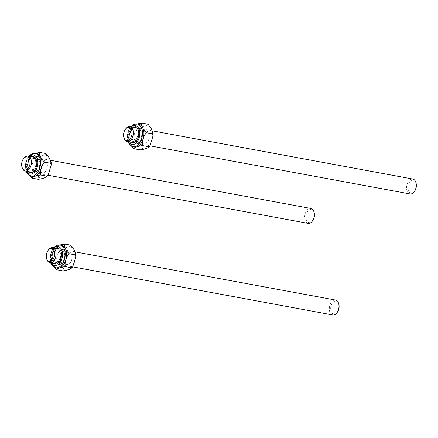 <?xml version="1.0" encoding="UTF-8"?>
<svg xmlns="http://www.w3.org/2000/svg" width="438" height="438" viewBox="0 0 438 438"><rect width="100%" height="100%" fill="white"/><g stroke="black" fill="none" stroke-linecap="round" stroke-linejoin="round"><path stroke-width="0.33" stroke-dasharray="2.19 1.64" d="M410.023 193.946A7.583 4.725 100.5 0 1 407.066 184.36A7.583 4.725 100.5 0 1 412.782 179.032M123.981 137.965A7.583 4.725 100.5 0 1 124.178 132.013A7.583 4.725 100.5 0 1 125.651 128.947M414.638 191.171A6.636 4.134 100.5 0 1 408.501 190.935A6.636 4.134 100.5 0 1 410.28 181.299A6.636 4.134 100.5 0 1 416.1 183.281M332.77 314.971A7.583 4.725 100.5 0 1 329.809 305.379A7.583 4.725 100.5 0 1 335.53 300.057M46.729 258.989A7.583 4.725 100.5 0 1 46.926 253.033A7.583 4.725 100.5 0 1 48.394 249.972M337.386 312.19A6.636 4.134 100.5 0 1 332.146 313.329A6.636 4.134 100.5 0 1 331.084 305.784A6.636 4.134 100.5 0 1 335.092 301.13A6.636 4.134 100.5 0 1 338.848 304.3M308.106 223.375A7.583 4.725 100.5 0 1 305.144 213.782A7.583 4.725 100.5 0 1 310.865 208.461M22.064 167.393A7.583 4.725 100.5 0 1 22.256 161.436A7.583 4.725 100.5 0 1 23.729 158.375M312.721 220.593A6.636 4.134 100.5 0 1 307.481 221.732A6.636 4.134 100.5 0 1 306.419 214.187A6.636 4.134 100.5 0 1 310.427 209.534A6.636 4.134 100.5 0 1 314.183 212.704M130.13 133.327A6.351 3.958 100.5 0 1 134.92 128.871A6.351 3.958 100.5 0 1 137.658 135.835A6.351 3.958 100.5 0 1 132.61 141.359A6.351 3.958 100.5 0 1 130.13 133.327M134.362 134.11A6.351 3.958 -79.5 0 0 136.837 142.142A6.351 3.958 -79.5 0 0 141.885 136.618A6.351 3.958 -79.5 0 0 139.147 129.653A6.351 3.958 -79.5 0 0 134.362 134.11M130.716 142.262A8.059 5.021 100.5 0 1 129.155 132.851A8.059 5.021 100.5 0 1 133.475 127.348M135.156 127.179A8.059 5.021 100.5 0 1 135.232 127.19A8.059 5.021 100.5 0 1 138.704 136.026A8.059 5.021 100.5 0 1 132.298 143.034A8.059 5.021 100.5 0 1 132.227 143.023M134.389 134.127A6.302 3.926 100.5 0 1 139.142 129.703A6.302 3.926 100.5 0 1 141.6 137.669A6.302 3.926 100.5 0 1 136.848 142.093A6.302 3.926 100.5 0 1 134.389 134.127M148.887 139.016A6.302 3.926 -79.5 0 0 146.429 131.05A6.302 3.926 -79.5 0 0 141.425 136.53A6.302 3.926 -79.5 0 0 144.14 143.44A6.302 3.926 -79.5 0 0 148.887 139.016M130.573 142.235A8.059 5.021 100.5 0 1 129.007 132.823A8.059 5.021 100.5 0 1 133.333 127.321M147.688 124.113C148.219 125.131 142.947 127.042 139.038 127.244L133.207 126.166L132.9 125.744L137.078 123.965M139.038 127.244C140.505 130.163 138.151 138.008 135.178 140.111L129.347 139.032L128.652 137.379L131.811 127.14L133.207 126.166M131.696 146.33L128.745 139.832L129.347 139.032M135.178 140.111C138.331 142.416 141.25 148.351 139.968 149.84M134.433 146.998A11.563 7.205 100.5 0 1 129.916 132.375A11.563 7.205 100.5 0 1 138.638 124.255M60.143 257.922A6.351 3.958 100.5 0 1 55.358 262.378A6.351 3.958 100.5 0 1 52.62 255.414A6.351 3.958 100.5 0 1 57.668 249.89A6.351 3.958 100.5 0 1 60.143 257.922M64.375 258.705A6.351 3.958 -79.5 0 0 61.895 250.673A6.351 3.958 -79.5 0 0 56.847 256.197A6.351 3.958 -79.5 0 0 59.584 263.161A6.351 3.958 -79.5 0 0 64.375 258.705M57.904 248.198A8.059 5.021 100.5 0 1 57.98 248.215A8.059 5.021 100.5 0 1 61.123 258.398A8.059 5.021 100.5 0 1 55.046 264.059A8.059 5.021 100.5 0 1 54.974 264.043M53.463 263.282A8.059 5.021 100.5 0 1 51.575 255.223A8.059 5.021 100.5 0 1 56.223 248.368M64.348 258.688A6.302 3.926 100.5 0 1 59.595 263.112A6.302 3.926 100.5 0 1 57.137 255.146A6.302 3.926 100.5 0 1 61.889 250.722A6.302 3.926 100.5 0 1 64.348 258.688M64.424 256.498A6.302 3.926 -79.5 0 0 66.883 264.464A6.302 3.926 -79.5 0 0 71.892 258.984A6.302 3.926 -79.5 0 0 69.177 252.074A6.302 3.926 -79.5 0 0 64.424 256.498M53.316 263.254A8.059 5.021 100.5 0 1 51.432 255.195A8.059 5.021 100.5 0 1 56.08 248.346M54.443 267.355L51.492 260.851L52.095 260.052L51.399 258.404L54.558 248.165L55.955 247.185L55.648 246.764L59.825 244.99M70.43 245.132C70.967 246.156 65.695 248.067 61.785 248.264C63.253 251.188 60.898 259.033 57.925 261.13L52.095 260.052M57.925 261.13C61.079 263.441 63.997 269.375 62.716 270.865M61.785 248.264L55.955 247.185M57.175 268.018A11.563 7.205 100.5 0 1 52.199 255.338A11.563 7.205 100.5 0 1 61.386 245.275M35.478 166.325A6.351 3.958 100.5 0 1 30.693 170.782A6.351 3.958 100.5 0 1 27.955 163.817A6.351 3.958 100.5 0 1 33.003 158.293A6.351 3.958 100.5 0 1 35.478 166.325M39.71 167.108A6.351 3.958 -79.5 0 0 37.23 159.076A6.351 3.958 -79.5 0 0 32.182 164.6A6.351 3.958 -79.5 0 0 34.92 171.565A6.351 3.958 -79.5 0 0 39.71 167.108M33.239 156.601A8.059 5.021 100.5 0 1 33.31 156.618A8.059 5.021 100.5 0 1 36.458 166.801A8.059 5.021 100.5 0 1 30.381 172.463A8.059 5.021 100.5 0 1 30.31 172.446M28.799 171.685A8.059 5.021 100.5 0 1 26.91 163.626A8.059 5.021 100.5 0 1 31.558 156.771M39.683 167.092A6.302 3.926 100.5 0 1 34.93 171.515A6.302 3.926 100.5 0 1 32.472 163.549A6.302 3.926 100.5 0 1 37.219 159.125A6.302 3.926 100.5 0 1 39.683 167.092M39.759 164.902A6.302 3.926 -79.5 0 0 42.218 172.868A6.302 3.926 -79.5 0 0 47.227 167.387A6.302 3.926 -79.5 0 0 44.512 160.472A6.302 3.926 -79.5 0 0 39.759 164.902M28.651 171.658A8.059 5.021 100.5 0 1 26.762 163.598A8.059 5.021 100.5 0 1 31.41 156.744M29.779 175.758L26.828 169.254L27.43 168.455L26.734 166.807L29.893 156.569L31.29 155.589L30.978 155.167L35.16 153.393M45.766 153.535C46.302 154.559 41.03 156.47 37.12 156.667C38.588 159.591 36.234 167.436 33.261 169.533L27.43 168.455M33.261 169.533C36.414 171.844 39.332 177.779 38.046 179.268M37.12 156.667L31.29 155.589M32.511 176.421A11.563 7.205 100.5 0 1 27.534 163.741A11.563 7.205 100.5 0 1 36.721 153.678M133.524 146.829A11.662 7.265 100.5 0 1 129.867 132.353A11.662 7.265 100.5 0 1 137.729 124.085M152.72 134.548A11.662 7.265 -79.5 0 0 146.763 125.706A11.662 7.265 -79.5 0 0 138.616 133.968A11.662 7.265 -79.5 0 0 143.806 148.783A11.662 7.265 -79.5 0 0 152.72 134.548M128.564 141.863A9.669 6.022 100.5 0 1 128.088 132.369A9.669 6.022 100.5 0 1 131.323 126.949M137.182 123.987A11.563 7.205 -79.5 0 0 128.46 132.106A11.563 7.205 -79.5 0 0 132.971 146.73M56.267 267.853A11.662 7.265 100.5 0 1 51.859 259.597A11.662 7.265 100.5 0 1 55.166 248.28A11.662 7.265 100.5 0 1 60.477 245.11M60.592 260.96A11.662 7.265 -79.5 0 0 66.549 269.803A11.662 7.265 -79.5 0 0 74.701 261.546A11.662 7.265 -79.5 0 0 69.511 246.731A11.662 7.265 -79.5 0 0 60.592 260.96M51.312 262.888A9.669 6.022 100.5 0 1 54.071 247.974M59.929 245.006A11.563 7.205 -79.5 0 0 50.737 255.069A11.563 7.205 -79.5 0 0 55.719 267.749M31.602 176.257A11.662 7.265 100.5 0 1 27.194 168A11.662 7.265 100.5 0 1 30.501 156.684A11.662 7.265 100.5 0 1 35.812 153.514M35.927 169.364A11.662 7.265 -79.5 0 0 41.884 178.206A11.662 7.265 -79.5 0 0 50.036 169.949A11.662 7.265 -79.5 0 0 44.846 155.134A11.662 7.265 -79.5 0 0 35.927 169.364M26.647 171.291A9.669 6.022 100.5 0 1 29.406 156.377M35.264 153.409A11.563 7.205 -79.5 0 0 26.072 163.473A11.563 7.205 -79.5 0 0 31.054 176.153M152.304 130.831L136.667 127.94M149.949 145.821L133.908 142.854M75.051 251.855L59.415 248.959M72.692 266.841L56.655 263.873M50.386 160.259L34.75 157.362M48.027 175.244L31.99 172.276M132.61 141.359L136.837 142.142M134.92 128.871L139.147 129.653M146.429 131.05L139.142 129.703M144.14 143.44L136.848 142.093M132.895 125.739L131.811 127.14M128.652 137.379L128.745 139.832M130.535 126.806L127.732 132.095L127.047 138.194L127.776 141.715M55.358 262.378L59.584 263.161M57.668 249.89L61.895 250.673M69.177 252.074L61.889 250.722M66.883 264.464L59.595 263.112M55.642 246.764L54.558 248.165M51.399 258.404L51.492 260.851M53.283 247.826L50.02 255.042L50.523 262.74M30.693 170.782L34.92 171.565M33.003 158.293L37.23 159.076M44.512 160.472L37.219 159.125M42.218 172.868L34.93 171.515M30.978 155.167L29.893 156.569M26.734 166.807L26.828 169.254M28.618 156.229L25.355 163.445L25.858 171.143"/><path stroke-width="0.66" d="M152.304 130.831L412.782 179.032A7.583 4.725 100.5 0 1 415.936 182.668A7.583 4.725 100.5 0 1 415.744 188.619A7.583 4.725 100.5 0 1 414.271 191.685A7.583 4.725 100.5 0 1 410.023 193.946L149.949 145.821M125.279 129.462L125.651 128.947A7.583 4.725 100.5 0 1 129.894 126.686A7.583 4.725 100.5 0 1 132.856 136.273A7.583 4.725 100.5 0 1 127.135 141.6A7.583 4.725 100.5 0 1 123.981 137.965L123.817 137.351A6.636 4.134 100.5 0 1 125.279 129.462A6.636 4.134 100.5 0 1 130.519 128.329A6.636 4.134 100.5 0 1 131.581 135.873A6.636 4.134 100.5 0 1 127.573 140.527A6.636 4.134 100.5 0 1 123.817 137.351M415.936 182.668L416.1 183.281A6.636 4.134 100.5 0 1 415.93 188.488A6.636 4.134 100.5 0 1 414.638 191.171L414.271 191.685M75.051 251.855L335.53 300.057A7.583 4.725 100.5 0 1 338.683 303.687A7.583 4.725 100.5 0 1 338.486 309.644A7.583 4.725 100.5 0 1 337.014 312.705A7.583 4.725 100.5 0 1 332.77 314.971L72.692 266.841M48.027 250.487L48.394 249.972A7.583 4.725 100.5 0 1 52.642 247.705A7.583 4.725 100.5 0 1 55.599 257.298A7.583 4.725 100.5 0 1 49.883 262.619A7.583 4.725 100.5 0 1 46.729 258.989L46.565 258.376A6.636 4.134 100.5 0 1 46.735 253.164A6.636 4.134 100.5 0 1 48.027 250.487A6.636 4.134 100.5 0 1 54.164 250.717A6.636 4.134 100.5 0 1 52.385 260.353A6.636 4.134 100.5 0 1 46.565 258.376M338.683 303.687L338.848 304.3A6.636 4.134 100.5 0 1 337.386 312.19L337.014 312.705M50.386 160.259L310.865 208.461A7.583 4.725 100.5 0 1 314.019 212.091A7.583 4.725 100.5 0 1 313.822 218.047A7.583 4.725 100.5 0 1 312.349 221.108A7.583 4.725 100.5 0 1 308.106 223.375L48.027 175.244M23.362 158.89L23.729 158.375A7.583 4.725 100.5 0 1 27.977 156.109A7.583 4.725 100.5 0 1 30.934 165.701A7.583 4.725 100.5 0 1 25.218 171.023A7.583 4.725 100.5 0 1 22.064 167.393L21.9 166.779A6.636 4.134 100.5 0 1 22.07 161.567A6.636 4.134 100.5 0 1 23.362 158.89A6.636 4.134 100.5 0 1 29.499 159.12A6.636 4.134 100.5 0 1 27.72 168.756A6.636 4.134 100.5 0 1 21.9 166.779M314.019 212.091L314.183 212.704A6.636 4.134 100.5 0 1 312.721 220.593L312.349 221.108M133.475 127.348A8.059 5.021 100.5 0 1 135.156 127.179M132.227 143.023A8.059 5.021 100.5 0 1 130.716 142.262M133.333 127.321A8.059 5.021 100.5 0 1 135.085 127.162A8.059 5.021 100.5 0 1 138.556 135.999A8.059 5.021 100.5 0 1 132.156 143.007A8.059 5.021 100.5 0 1 130.573 142.235M150.01 145.728L148.925 147.13L148.613 146.708L150.01 145.728L153.169 135.495L152.473 133.842L153.076 133.042L151.17 128.504L148.039 124.233L141.852 123.029C140.571 124.518 143.489 130.453 146.642 132.763C143.669 134.86 141.315 142.706 142.783 145.63C138.873 145.827 133.601 147.737 134.132 148.761L139.968 149.84C143.872 149.643 149.144 147.726 148.613 146.708L142.783 145.63M152.473 133.842L146.642 132.763M137.078 123.965L141.852 123.029M133.864 148.674L131.696 146.33M133.782 148.635L134.132 148.761M137.182 123.987L138.638 124.255A11.563 7.205 100.5 0 1 143.62 136.935A11.563 7.205 100.5 0 1 134.433 146.998L132.971 146.73A11.563 7.205 -79.5 0 0 142.164 136.667A11.563 7.205 -79.5 0 0 137.182 123.987L133.908 124.321L130.535 126.806M54.974 264.043A8.059 5.021 100.5 0 1 53.463 263.282M56.223 248.368A8.059 5.021 100.5 0 1 57.904 248.198M56.08 248.346A8.059 5.021 100.5 0 1 57.832 248.187A8.059 5.021 100.5 0 1 60.975 258.371A8.059 5.021 100.5 0 1 54.898 264.032A8.059 5.021 100.5 0 1 53.316 263.254M56.611 269.699L54.443 267.355M72.757 266.753L71.673 268.155L71.361 267.728C71.892 268.751 66.62 270.662 62.716 270.865L56.88 269.786C56.349 268.762 61.621 266.851 65.525 266.649L71.361 267.728L72.757 266.753L75.911 256.515L75.221 254.861L69.385 253.783C66.417 255.885 64.063 263.731 65.525 266.649M56.529 269.66L56.88 269.786M59.825 244.99L64.6 244.054C63.313 245.543 66.237 251.478 69.385 253.783M75.221 254.861L75.818 254.062L73.918 249.523L70.699 245.22M64.6 244.054L70.43 245.132M59.929 245.006L61.386 245.275A11.563 7.205 100.5 0 1 65.897 259.898A11.563 7.205 100.5 0 1 57.175 268.018L55.719 267.749A11.563 7.205 -79.5 0 0 64.441 259.63A11.563 7.205 -79.5 0 0 59.929 245.006L56.65 245.346L53.283 247.826M30.31 172.446A8.059 5.021 100.5 0 1 28.799 171.685M31.558 156.771A8.059 5.021 100.5 0 1 33.239 156.601M31.41 156.744A8.059 5.021 100.5 0 1 33.168 156.59A8.059 5.021 100.5 0 1 36.31 166.774A8.059 5.021 100.5 0 1 30.233 172.435A8.059 5.021 100.5 0 1 28.651 171.658M31.947 178.102L29.779 175.758M48.092 175.156L47.003 176.558L46.696 176.131C47.227 177.155 41.955 179.065 38.046 179.268L32.215 178.189C31.684 177.166 36.956 175.255 40.86 175.052L46.696 176.131L48.092 175.156L51.246 164.918L50.556 163.264L44.72 162.186C41.752 164.288 39.398 172.134 40.86 175.052M31.864 178.063L32.215 178.189M35.16 153.393L39.935 152.457C38.648 153.946 41.566 159.881 44.72 162.186M50.556 163.264L51.153 162.465L49.253 157.926L46.034 153.618M39.935 152.457L45.766 153.535M35.264 153.409L36.721 153.678A11.563 7.205 100.5 0 1 41.232 168.301A11.563 7.205 100.5 0 1 32.511 176.421L31.054 176.153A11.563 7.205 -79.5 0 0 39.776 168.033A11.563 7.205 -79.5 0 0 35.264 153.409L31.985 153.749L28.618 156.229M137.729 124.085A11.662 7.265 100.5 0 1 143.817 131.28A11.662 7.265 100.5 0 1 140.653 143.998A11.662 7.265 100.5 0 1 133.524 146.829M131.323 126.949A9.669 6.022 100.5 0 1 139.164 129.434A9.669 6.022 100.5 0 1 136.771 142.35A9.669 6.022 100.5 0 1 128.564 141.863M60.477 245.11A11.662 7.265 100.5 0 1 65.952 259.926A11.662 7.265 100.5 0 1 56.267 267.853M54.071 247.974A9.669 6.022 100.5 0 1 60.909 248.505A9.669 6.022 100.5 0 1 61.9 258.825A9.669 6.022 100.5 0 1 51.312 262.888M35.812 153.514A11.662 7.265 100.5 0 1 41.287 168.329A11.662 7.265 100.5 0 1 31.602 176.257M29.406 156.377A9.669 6.022 100.5 0 1 36.245 156.903A9.669 6.022 100.5 0 1 37.23 167.228A9.669 6.022 100.5 0 1 26.647 171.291M136.667 127.94L129.894 126.686M133.908 142.854L127.135 141.6M59.415 248.959L52.642 247.705M56.655 263.873L49.883 262.619M34.75 157.362L27.977 156.109M31.99 172.276L25.218 171.023M153.076 133.042L153.169 135.468M127.776 141.715L130.037 145.246L132.971 146.73M75.818 254.062L75.916 256.482M50.523 262.74L52.806 266.288L55.719 267.749M51.153 162.465L51.251 164.88M25.858 171.143L28.141 174.685L31.054 176.153"/></g></svg>
